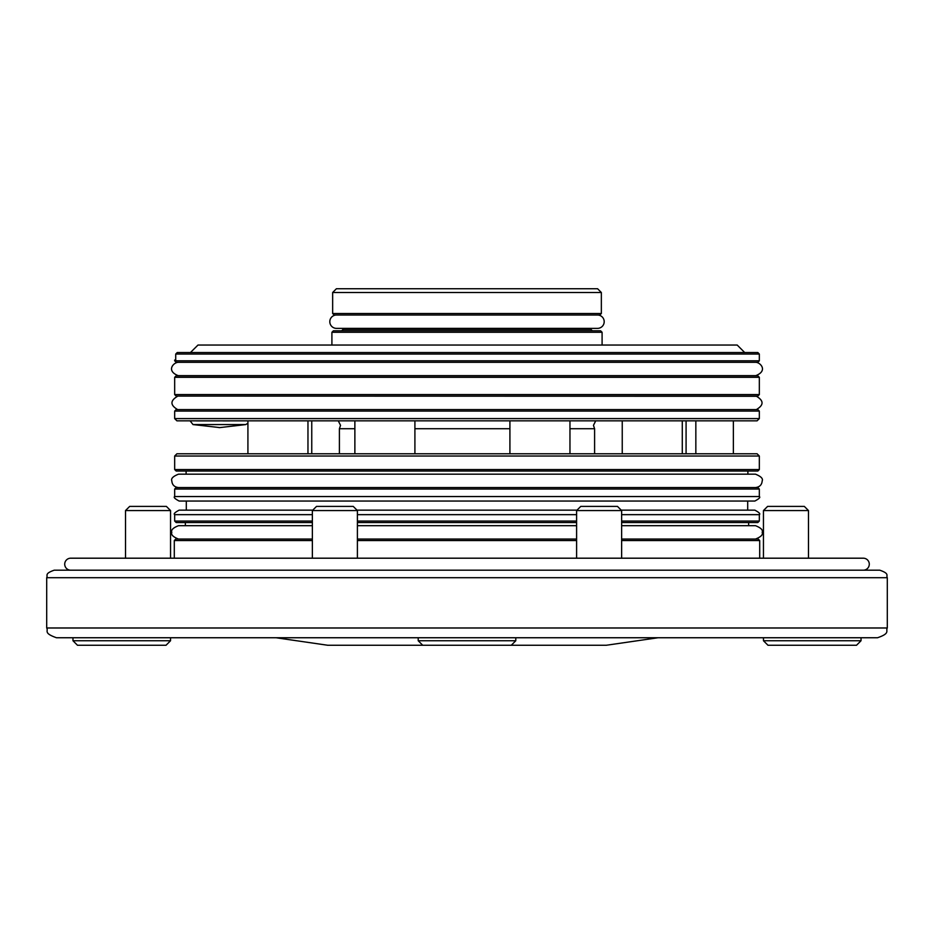 <?xml version="1.0" encoding="UTF-8"?>
<svg xmlns="http://www.w3.org/2000/svg" width="934" height="934" viewBox="0 0 934 934"><rect width="100%" height="100%" fill="white"/><g stroke="black" fill="none" stroke-linecap="round" stroke-linejoin="round"><path stroke-width="1.4" d="M312.365 510.559L357.395 510.559L353.239 506.403L316.521 506.403L312.365 510.559L312.365 558.193M763.452 510.559L808.482 510.559L804.326 506.403L767.608 506.403L763.452 510.559L763.452 558.193M576.605 510.559L621.635 510.559L617.479 506.403L580.761 506.403L576.605 510.559L576.605 558.193M863.285 570.195A6.001 6.001 0 0 0 869.285 564.194A6.001 6.001 0 0 0 863.285 558.193L70.715 558.193A6.001 6.001 0 0 0 64.715 564.194A6.001 6.001 0 0 0 70.715 570.195M125.518 510.559L170.548 510.559L166.392 506.403L129.674 506.403L125.518 510.559L125.518 558.193M275.939 637.747L327.706 645.254L606.294 645.254L658.061 637.747M877.54 637.747L56.46 637.747C42.941 632.972 48.685 630.952 46.7 627.987L887.3 627.987C885.42 630.952 890.803 633.194 877.54 637.747M102.623 637.747L148.039 637.747M467 570.195L879.793 570.195C890.055 573.768 885.864 575.484 887.3 577.702L46.7 577.702C48.136 575.484 43.945 573.768 54.207 570.195L467 570.195M861.031 640.747L856.525 645.254L767.97 645.254L763.463 640.747L861.031 640.747L861.031 637.747M170.537 640.747L166.03 645.254L77.475 645.254L72.969 640.747L170.537 640.747L170.537 637.747M422.717 645.254L418.21 640.747L515.79 640.747L515.79 637.747M357.395 539.046L576.605 539.046M621.635 539.046L758.21 539.046L759.704 540.553L621.635 540.553M312.365 540.553L174.296 540.553L175.79 539.046L312.365 539.046M621.635 521.044L759.33 521.044L757.836 522.538L621.635 522.538M576.605 522.538L357.395 522.538M312.365 522.538L176.164 522.538L174.67 521.044L312.365 521.044M356.986 510.151L577.014 510.151M621.227 510.151L754.835 510.151C759.12 512.404 760.615 513.91 759.33 514.657L621.635 514.657M312.365 514.657L174.67 514.657C173.385 513.91 174.88 512.404 179.165 510.151L312.773 510.151M759.33 496.549L759.33 489.042L174.67 489.042L174.67 496.549L759.33 496.549C760.615 497.297 759.12 498.803 754.835 501.056L179.258 501.056M176.257 487.548L757.836 487.548L759.33 489.042M759.33 469.533L759.33 456.026L174.67 456.026L174.67 469.533L759.33 469.533L757.836 471.028L176.257 471.028M177.005 453.772L757.077 453.772L759.33 456.026M332.656 292.505L336.403 288.746L597.597 288.746L601.344 292.505L332.656 292.505L332.656 313.52L601.344 313.52L599.85 315.015L334.15 315.015L332.656 313.52M302.768 420.837L247.919 420.837L247.919 453.772M686.081 453.772L686.081 420.837L682.287 420.837L682.287 453.772M595.717 420.837L593.464 425.344L594.596 428.718L569.962 428.718M509.917 428.718L414.906 428.718M354.873 428.718L339.404 428.718L339.404 453.772M759.33 418.595L759.33 411.088L174.67 411.088L174.67 418.595L759.33 418.595L757.077 420.837L177.005 420.837M219.583 420.884L196.42 420.884M222.829 420.884L229.636 420.884M176.257 409.582L757.836 409.582L759.33 411.088M177.53 409.582L756.47 409.582M756.47 409.512C763.895 405.111 763.895 400.698 756.47 396.296L177.53 396.074M759.33 394.568L759.33 377.313L174.67 377.313L174.67 394.568L759.33 394.568L757.836 396.074L176.257 396.074M176.257 375.807L757.836 375.807L759.33 377.313M178.242 375.655L755.758 375.655C768.122 370.891 760.521 362.404 755.758 362.31L178.242 362.31C173.479 362.404 165.878 370.891 178.242 375.655L178.172 375.655M759.33 360.804L759.33 354.044L175.72 354.044L175.72 360.045L174.67 360.045L174.67 360.804L759.33 360.804L757.836 362.299L176.257 362.299M175.72 354.044L177.227 352.538L757.836 352.538L759.33 354.044M744.702 352.538L737.195 345.043L197.996 345.043L190.443 352.538M331.909 332.282L333.403 330.776L600.597 330.776L602.091 332.282L331.909 332.282L331.909 345.043M343.163 328.371L343.163 329.282L590.837 329.282L592.343 330.776L467 330.776M329.807 321.693A6.678 6.678 0 0 1 336.485 315.015L597.515 315.015A6.678 6.678 0 0 1 604.193 321.693A6.678 6.678 0 0 1 597.515 328.371L336.485 328.371A6.678 6.678 0 0 1 329.807 321.693M576.605 540.553L357.395 540.553M357.395 521.044L576.605 521.044M576.605 514.657L357.395 514.657M245.782 424.573L193.011 424.573L219.84 427.597L245.782 424.573L247.919 423.172M357.395 510.559L357.395 558.193M808.482 510.559L808.482 558.193M178.499 487.548C174.366 487.069 172.136 484.851 171.809 480.87C170.852 478.535 173.082 476.317 178.499 474.18L755.501 474.18C760.976 476.398 763.206 478.628 762.191 480.87C761.864 484.851 759.634 487.069 755.501 487.548M312.365 525.69L178.499 525.69C173.082 527.815 170.852 530.045 171.809 532.368C170.852 534.692 173.082 536.922 178.499 539.046M621.635 525.69L755.501 525.69C760.918 527.815 763.148 530.045 762.191 532.368C763.148 534.692 760.918 536.922 755.501 539.046M357.395 525.69L576.605 525.69M621.635 510.559L621.635 558.193M170.548 510.559L170.548 558.193M887.3 627.987L887.3 577.702M511.283 645.254L515.79 640.747M418.21 640.747L418.21 637.747M72.969 640.747L72.969 637.747M763.463 640.747L763.463 637.747M759.704 558.193L759.704 540.553M748.636 525.69L748.636 522.538M759.33 521.044L759.33 514.657M747.702 510.151L747.702 501.056M747.889 471.028L747.889 474.18M186.111 471.028L186.111 474.18M174.67 496.549C173.385 497.285 174.88 498.791 179.165 501.056M174.67 489.042L176.164 487.548M174.67 469.533L176.164 471.028M174.67 456.026L176.923 453.772M186.298 510.151L186.298 501.056M174.67 521.044L174.67 514.657M185.364 525.69L185.364 522.538M174.296 558.193L174.296 540.553M46.7 627.987L46.7 577.702M601.344 292.505L601.344 313.52M733.365 453.772L733.365 420.837M569.962 453.772L569.962 420.837M414.906 453.772L414.906 420.837M339.404 428.718L340.536 425.344L338.283 420.837M594.596 428.718L594.596 453.772M354.873 453.772L354.873 420.837M622.242 453.772L622.242 420.837M311.758 453.772L311.758 420.837M307.963 453.772L307.963 420.837M509.917 453.772L509.917 420.837M695.842 453.772L695.842 420.837M218.953 427.597L219.84 427.597M174.67 418.595L176.923 420.837M174.67 411.088L176.164 409.582M174.67 394.568L176.164 396.074M174.67 377.313L176.164 375.807M174.67 360.804L176.164 362.299M602.091 332.282L602.091 345.043M193.011 424.573L190.127 420.884M177.53 396.296C170.105 400.698 170.105 405.111 177.53 409.512M343.163 329.282L341.657 330.776M590.837 328.371L590.837 329.282"/></g></svg>
